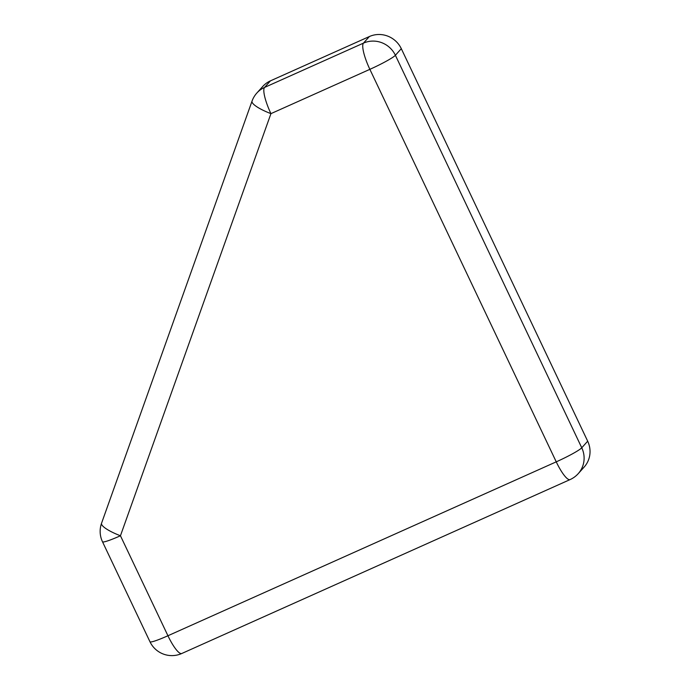 <?xml version="1.0" encoding="UTF-8"?>
<svg xmlns="http://www.w3.org/2000/svg" width="690" height="690" viewBox="0 0 690 690"><rect width="100%" height="100%" fill="white"/><g stroke="black" fill="none" stroke-linecap="round" stroke-linejoin="round"><path stroke-width="1.03" d="M167.937 635.749A24.254 5.425 65.9 0 0 181.798 653.49L570.104 479.576A24.254 5.425 -114.1 0 1 556.244 461.843A24.254 2.337 -25.4 0 0 581.756 447.784L395.387 55.278A24.254 2.337 154.6 0 1 369.866 69.336A24.254 5.425 -114.1 0 1 363.457 43.134L264.529 87.44A24.254 5.425 65.9 0 0 270.937 113.643A24.254 5.486 -160.4 0 1 252.04 101.102L101.559 523.218A24.254 5.486 19.6 0 0 120.448 535.759A24.254 2.337 154.6 0 1 102.491 541.762L149.971 641.76A24.254 2.337 -25.4 0 0 167.937 635.749L120.448 535.759L270.937 113.643L369.866 69.336L556.244 461.843L167.937 635.749M578.229 473.651L578.229 473.651A24.254 23.52 -138.1 0 0 581.756 447.784L587.682 441.186A24.254 23.52 41.9 0 1 584.154 467.061L578.229 473.651A24.254 24.254 0 0 1 570.104 479.576M401.304 48.679L395.387 55.278A24.254 23.52 -138.1 0 0 363.457 43.134L369.383 36.535A24.254 23.52 41.9 0 1 401.304 48.679L587.682 441.186M256.844 93.038L262.761 86.448A24.254 23.52 41.9 0 1 270.454 80.842L264.529 87.44A24.254 23.52 -138.1 0 0 256.844 93.038A24.254 23.52 -138.1 0 0 256.663 93.236M270.454 80.842L369.383 36.535M256.654 93.254A24.254 24.254 0 0 0 252.04 101.102M101.559 523.218A24.254 24.254 0 0 0 102.491 541.762M149.971 641.76A24.254 24.254 0 0 0 181.798 653.49"/></g></svg>

